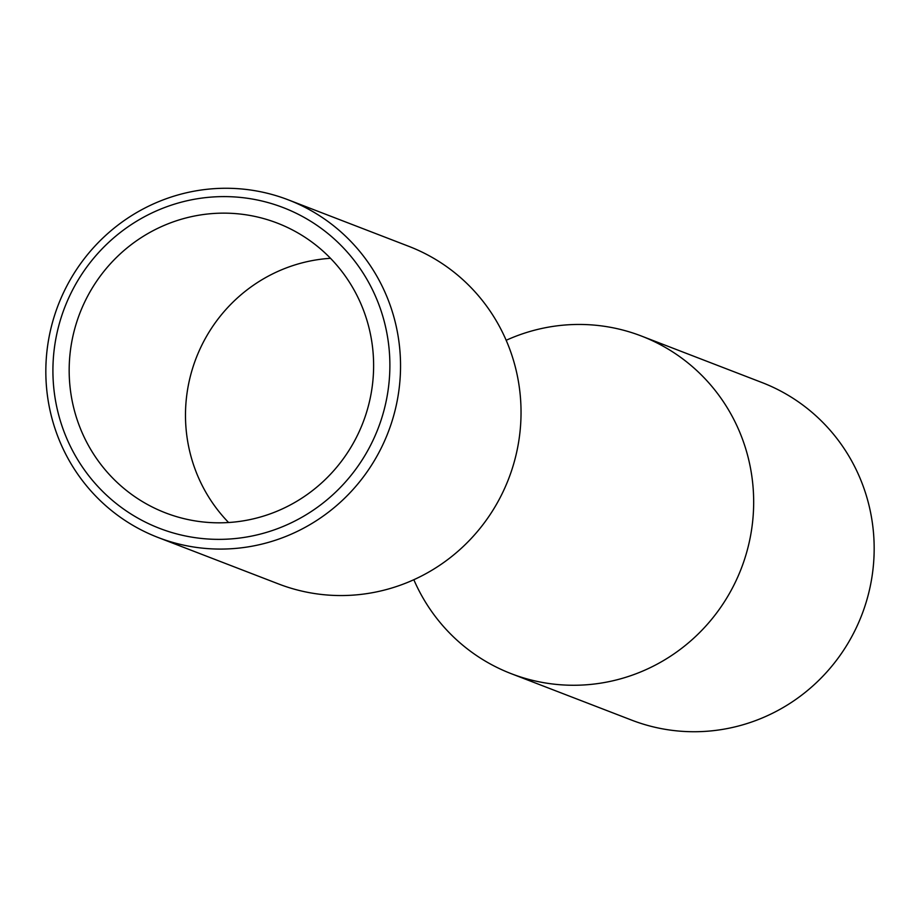 <?xml version="1.0" encoding="UTF-8"?>
<svg xmlns="http://www.w3.org/2000/svg" width="920" height="920" viewBox="0 0 920 920"><rect width="100%" height="100%" fill="white"/><g stroke="black" fill="none" stroke-linecap="round" stroke-linejoin="round"><path stroke-width="1.38" d="M506.172 340.285A180.929 176.812 111.1 0 1 641.424 336.041A180.929 176.812 111.1 0 1 735.517 581.854A180.929 176.812 111.1 0 1 511.209 673.67A180.929 176.812 111.1 0 1 413.827 579.715M70.161 294.837A171.879 167.98 -68.9 0 0 147.142 522.974A171.879 167.98 -68.9 0 0 372.634 441.128A171.879 167.98 -68.9 0 0 295.653 212.992A171.879 167.98 -68.9 0 0 70.161 294.837M382.386 445.671A180.929 176.812 111.1 0 1 158.079 537.487A180.929 176.812 111.1 0 1 63.986 291.674A180.929 176.812 111.1 0 1 288.293 199.858A180.929 176.812 111.1 0 1 382.386 445.671M511.209 673.67L631.706 720.141A180.929 176.812 -68.9 0 0 856.014 628.325A180.929 176.812 -68.9 0 0 761.921 382.513L641.424 336.041M358.041 434.067A155.296 151.765 -68.9 0 0 277.276 223.088A155.296 151.765 -68.9 0 0 84.755 301.886A155.296 151.765 -68.9 0 0 165.519 512.877A155.296 151.765 -68.9 0 0 358.041 434.067M330.51 258.301A155.296 151.765 -68.9 0 0 201.066 346.748A155.296 151.765 -68.9 0 0 228.608 522.525M288.293 199.858L408.791 246.33A180.929 176.812 111.1 0 1 502.883 492.142A180.929 176.812 111.1 0 1 278.576 583.958L158.079 537.487"/></g></svg>
